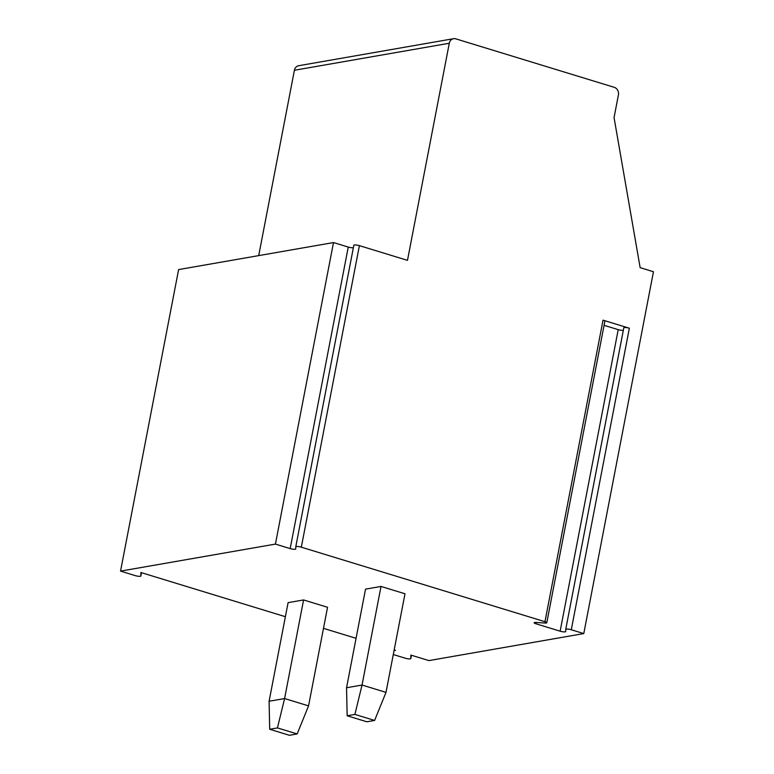 <?xml version="1.0" encoding="UTF-8"?>
<svg xmlns="http://www.w3.org/2000/svg" width="774" height="774" viewBox="0 0 774 774"><rect width="100%" height="100%" fill="white"/><g stroke="black" fill="none" stroke-linecap="round" stroke-linejoin="round"><path stroke-width="1.16" d="M120.541 571.115L178.61 269.584L333.497 242.562L275.428 544.093L120.541 571.115L135.295 575.633A3.764 0.755 -169.1 0 0 140.849 576.02L140.897 572.508L285.383 616.704M323.484 628.353L356.059 638.318M394.169 649.976L395.601 650.412L394.101 650.315M393.289 654.543L405.257 658.2A3.764 0.755 -169.1 0 0 410.81 658.587L410.868 655.085L428.893 660.599L583.78 633.577L653.459 271.732L640.146 267.659L614.053 117.59L618.407 94.97A6.269 5.428 80.1 0 0 614.237 87.317L455.78 38.845A6.269 5.428 80.1 0 0 453.545 38.7A6.269 5.428 80.1 0 0 449.288 43.247L407.482 260.354L359.397 245.648A3.764 0.755 -169.1 0 0 353.844 245.261A3.764 0.755 -169.1 0 0 353.834 245.281L295.784 546.773A3.764 0.755 -169.1 0 0 295.774 546.821L295.736 548.969A3.764 0.755 -169.1 0 1 295.736 548.998A3.764 0.755 -169.1 0 1 290.182 548.611L348.252 247.07A3.764 0.755 -169.1 0 0 353.37 247.709M453.545 38.7L298.648 65.722A6.269 5.428 80.1 0 0 294.401 70.27L258.709 255.604M333.497 242.562L348.252 247.07M410.81 658.587A3.764 0.755 -169.1 0 0 410.81 658.568L411.449 655.259L410.81 658.587M140.849 576.02A3.764 0.755 -169.1 0 0 140.849 575.991L141.487 572.692L140.849 576.02M275.428 544.093L290.182 548.611M359.397 245.648L301.328 547.179A3.764 0.755 -169.1 0 0 295.774 546.792L353.844 245.261M301.328 547.179L544.964 621.706A3.764 0.755 -169.1 0 1 546.792 622.741A3.764 0.755 -169.1 0 1 544.944 623.031L535.985 622.451A3.764 0.755 -169.1 0 0 534.137 622.751A3.764 0.755 -169.1 0 0 535.966 623.786L560.144 631.187A3.764 0.755 -169.1 0 0 565.697 631.574A3.764 0.755 -169.1 0 0 565.697 631.545L565.736 629.397A3.764 0.755 -169.1 0 1 565.736 629.368L623.805 327.857A3.764 0.755 10.9 0 1 623.805 327.828A3.764 0.755 10.9 0 1 629.359 328.215L571.289 629.755A3.764 0.755 -169.1 0 0 565.736 629.368L623.805 327.828M571.289 629.755L583.78 633.577M381.021 586.44L404.996 593.774L386.003 692.372L374.606 720.439L366.857 721.794L347.149 715.766L346.549 687.747L365.531 589.14L381.021 586.44L362.038 685.038L346.549 687.747M303.582 599.947L327.547 607.28L308.555 705.878L297.158 733.946L289.408 735.3L269.7 729.272L269.1 701.254L288.092 602.646L303.582 599.947L284.59 698.554L269.1 701.254M546.792 622.741L604.862 321.2A3.764 0.755 10.9 0 0 603.023 320.165L629.359 328.215M604.068 325.322L618.213 329.647A3.764 0.755 -169.1 0 0 623.331 330.285M347.149 715.766L354.898 714.412L362.038 685.038L386.003 692.372M354.898 714.412L374.606 720.439M269.7 729.272L277.45 727.918L284.59 698.554L308.555 705.878M277.45 727.918L297.158 733.946M294.401 70.27L449.288 43.247M603.023 320.165L544.964 621.706M560.144 631.187L618.213 329.647M535.966 623.786L536.227 622.47"/></g></svg>
